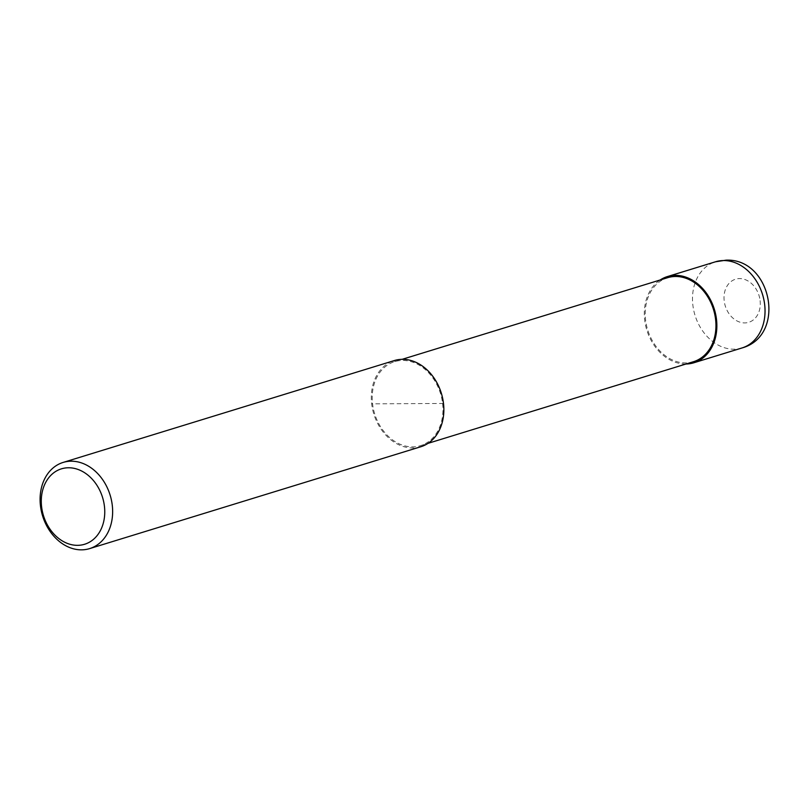 <?xml version="1.0" encoding="UTF-8"?>
<svg xmlns="http://www.w3.org/2000/svg" width="809" height="809" viewBox="0 0 809 809"><rect width="100%" height="100%" fill="white"/><g stroke="black" fill="none" stroke-linecap="round" stroke-linejoin="round"><path stroke-width="0.61" stroke-dasharray="4.04 3.03" d="M686.002 364.01A45.082 35.333 72.9 0 1 644.672 319.879A45.082 35.333 72.9 0 1 660.164 279.985M442.594 403.458A43.959 34.443 72.9 0 1 420.508 445.668A43.959 34.443 72.9 0 1 372.565 403.843A43.959 34.443 72.9 0 1 394.661 361.643A43.959 34.443 72.9 0 1 442.594 403.458M693.505 361.704A43.959 34.443 72.9 0 1 645.572 319.879A43.959 34.443 72.9 0 1 667.668 277.679M420.832 446.74A45.082 35.333 72.9 0 1 371.675 403.843A45.082 35.333 72.9 0 1 394.327 360.561M443.494 403.458L371.675 403.843M742.015 347.961A45.082 35.333 72.9 0 1 733.894 349.195A45.082 35.333 72.9 0 1 692.858 305.064A45.082 35.333 72.9 0 1 715.51 261.782M760.106 300.655A22.541 17.667 72.9 0 1 744.715 322.912A22.541 17.667 72.9 0 1 724.197 300.857A22.541 17.667 72.9 0 1 739.588 278.589A22.541 17.667 72.9 0 1 760.106 300.655M420.508 445.668L428.012 443.352M394.661 361.643L402.164 359.327"/><path stroke-width="1.21" d="M660.164 279.985A45.082 35.333 72.9 0 1 667.334 276.597A45.082 35.333 72.9 0 1 716.501 319.494A45.082 35.333 72.9 0 1 693.839 362.776A45.082 35.333 72.9 0 1 686.002 364.01M402.164 359.327L667.668 277.679A43.959 34.443 72.9 0 1 715.601 319.494A43.959 34.443 72.9 0 1 693.505 361.704L428.012 443.352M112.279 505.322A45.082 35.333 72.9 0 1 89.617 548.613A45.082 35.333 72.9 0 1 40.45 505.716A45.082 35.333 72.9 0 1 63.112 462.435A45.082 35.333 72.9 0 1 112.279 505.322M63.112 462.435L394.327 360.561A45.082 35.333 72.9 0 1 443.494 403.458A45.082 35.333 72.9 0 1 420.832 446.74L89.617 548.613M104.442 506.383A39.449 30.914 72.9 0 1 77.502 545.337A39.449 30.914 72.9 0 1 41.593 506.717A39.449 30.914 72.9 0 1 68.532 467.764A39.449 30.914 72.9 0 1 104.442 506.383M723.64 260.549A45.082 35.333 72.9 0 1 764.677 304.68A45.082 35.333 72.9 0 1 742.015 347.961C786.783 335.563 771.634 258.132 726.077 260.164L715.51 261.782A45.082 35.333 72.9 0 1 723.64 260.549M693.839 362.776L742.015 347.961M667.334 276.597L715.51 261.782"/></g></svg>
